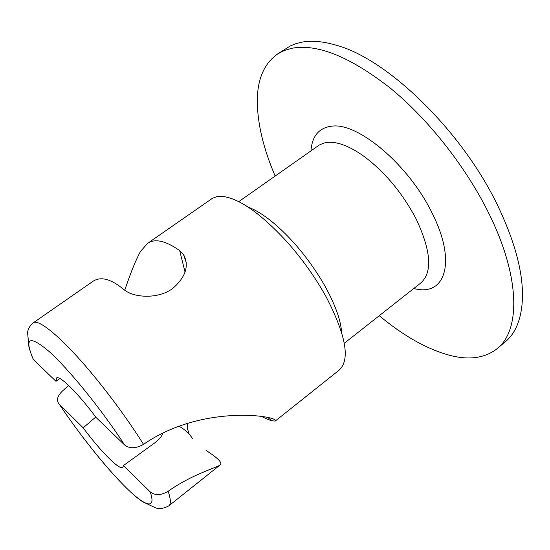<?xml version="1.0" encoding="UTF-8"?>
<svg xmlns="http://www.w3.org/2000/svg" width="550" height="550" viewBox="0 0 550 550"><rect width="100%" height="100%" fill="white"/><g stroke="black" fill="none" stroke-linecap="round" stroke-linejoin="round"><path stroke-width="0.82" d="M261.463 416.371C265.877 418.66 269.349 420.124 271.879 420.75L275.199 421.087C281.084 416.604 203.589 402.889 143.529 444.352C135.905 448.635 129.621 448.862 124.678 445.019L96.092 417.526C78.169 393.284 59.613 375.011 56.533 377.953L55.976 381.329L59.833 378.503M95.734 417.051L83.194 427.845C100.32 451.027 119.288 470.305 122.808 467.459L123.509 465.506L154.323 443.211C158.874 439.842 161.693 436.576 162.786 433.407M187.289 423.576L187.612 429.206L189.241 434.308M206.037 450.416C217.594 457.868 222.406 462.626 220.474 464.681C216.975 467.823 193.139 473.653 168.142 491.26C161.054 495.461 155.072 495.667 150.198 491.865L123.509 465.506M185.054 272.14L179.692 250.642C165.756 240.797 155.1 238.336 147.709 243.265L140.47 251.446C135.499 260.721 130.267 273.659 124.774 290.249M68.661 385.461L62.521 390.967C57.324 395.931 56.182 400.276 59.111 403.996L59.173 404.058C79.386 434.397 105.669 467.418 125.483 487.066C145.207 506.619 156.619 510.379 150.198 491.865M147.709 243.265L212.492 198.268L216.899 196.618L221.464 196.309C238.391 197.732 260.253 212.926 287.045 241.89C302.314 259.105 315.329 277.393 326.088 296.746C346.136 335.521 350.453 360.016 339.027 370.239L275.199 421.087M179.692 250.642L183.466 254.464C189.427 265.616 185.838 276.959 172.686 288.509C157.795 299.53 133.65 297.667 124.204 289.816C111.121 278.919 100.684 276.107 92.895 281.373L92.421 281.703M379.259 315.7C404.126 336.414 428.092 349.752 451.144 355.706C469.528 360.174 484.632 358.002 496.457 349.195C520.08 331.808 520.953 279.517 490.098 215.964C467.514 169.042 429.536 120.381 390.919 88.619C350.439 56.884 317.371 43.443 291.713 48.297L284.302 50.504L277.771 53.859C264.062 63.484 257.235 79.399 257.297 101.599C257.565 124.046 263.519 148.864 275.151 176.048M496.457 349.195L504.487 342.451C515.824 333.575 521.833 318.423 522.5 296.993C522.857 272.229 515.096 242.839 499.228 208.821C464.179 133.038 387.942 58.836 336.029 45.162C322.458 41.181 310.668 40.26 300.651 42.412L295.206 43.911L290.201 46.014L277.771 53.859M55.976 381.329L33.337 359.487L31.879 356.118M83.194 427.845L59.173 404.058M92.895 281.373L33.22 322.857C38.974 318.017 65.835 341.144 97.598 380.497C114.668 401.665 129.979 422.95 143.529 444.352M168.142 491.26C170.885 499.4 171.084 504.274 168.754 505.89C160.861 510.173 155.712 508.035 154.949 507.561L142.732 501.799C124.836 490.408 87.12 445.954 59.111 403.996M344.286 343.248L420.668 283.078C432.678 272.504 431.186 251.178 416.199 219.086C402.346 192.816 384.718 171.744 363.323 155.863C349.855 146.431 338.319 141.907 328.721 142.285L324.012 143L319.316 145.014L238.776 201.63M248.339 207.212C255.324 209.804 263.189 214.617 271.934 221.643C291.039 237.49 307.993 257.709 322.795 282.294C334.366 302.363 340.656 319.089 341.66 332.475M310.97 150.858C312.07 135.877 319.11 127.634 332.083 126.136C358.098 122.444 408.939 165.124 432.004 212.864C456.376 260.686 445.857 295.164 416.625 289.142L413.696 288.578M192.493 438.467C189.083 433.448 184.676 429.406 179.279 426.339M124.678 445.019C101.702 409.668 68.908 369.263 49.088 351.471C29.191 334.751 23.973 337.452 33.433 359.583M220.474 464.681L168.754 505.89M317.027 146.596L318.725 145.406M186.237 262.604L183.466 254.464M271.879 420.75L268.043 417.711M33.22 322.857C29.851 325.662 27.961 328.955 27.548 332.722L28.366 340.457C27.796 343.826 29.453 350.171 33.337 359.487"/></g></svg>
